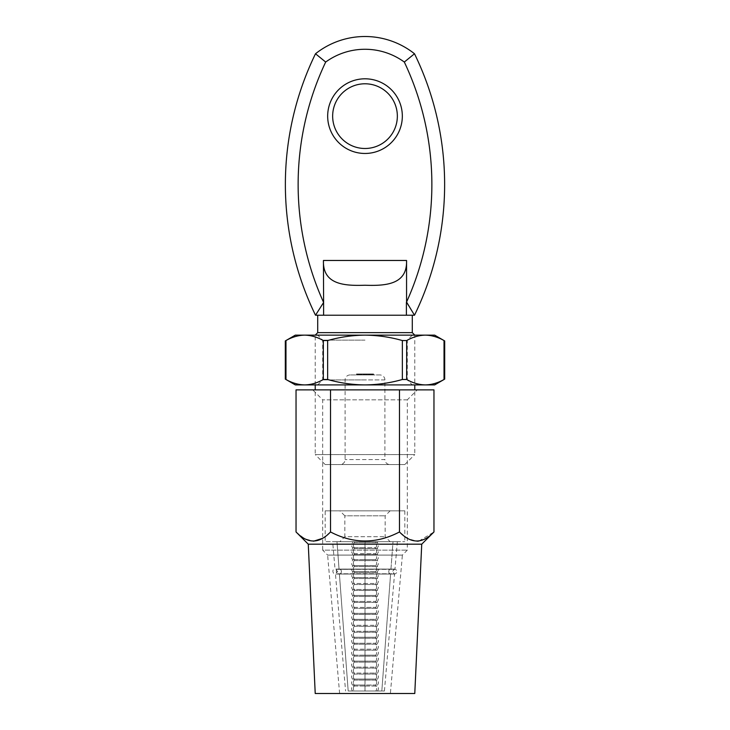 <?xml version="1.0" encoding="UTF-8"?>
<svg xmlns="http://www.w3.org/2000/svg" width="730" height="730" viewBox="0 0 730 730"><rect width="100%" height="100%" fill="white"/><g stroke="black" fill="none" stroke-linecap="round" stroke-linejoin="round"><path stroke-width="0.55" stroke-dasharray="3.65 2.74" d="M414.777 335.134L315.223 335.134L414.777 335.134L414.777 384.911M379.928 374.955L350.071 374.955L379.928 374.955A4.973 4.973 0 0 1 384.911 379.928L384.911 459.571L345.089 459.571L384.911 459.571A4.973 4.973 0 0 0 389.884 464.545L340.116 464.545L389.884 464.545M350.071 374.955A4.973 4.973 0 0 0 345.089 379.928L345.089 459.571A4.973 4.973 0 0 1 340.116 464.545M325.178 464.545L404.821 464.545L325.178 464.545L315.223 454.589L414.777 454.589L414.777 389.884M404.821 464.545L414.777 454.589L315.223 454.589L315.223 389.884M365 78.803A37.33 37.33 0 0 0 327.67 116.134A37.33 37.33 0 0 0 365 153.464A37.33 37.33 0 0 0 402.33 116.134A37.33 37.33 0 0 0 365 78.803M365 148.491A32.348 32.348 0 0 1 332.652 116.134A32.348 32.348 0 0 1 365 83.786A32.348 32.348 0 0 1 397.348 116.134A32.348 32.348 0 0 1 365 148.491M315.223 384.911L315.223 335.134M412.286 315.223L317.714 315.223L412.286 315.223M406.564 260.473L323.436 260.473C322.596 284.773 344.688 285.941 365.009 285.238C385.34 285.923 407.395 284.791 406.564 260.473L406.564 302.074A285.868 285.868 0 0 1 406.391 302.466L406.391 315.223L406.564 302.074A285.868 285.868 0 0 0 404.32 62.05A66.868 66.868 0 0 0 325.68 62.05L315.506 53.755M404.32 62.05L414.494 53.755M368.915 374.955L367.126 374.955L368.915 374.955L368.915 373.961L368.011 373.961L368.011 374.955L368.677 374.955L368.011 374.955L368.011 373.961L367.126 373.961L367.126 374.955M363.212 374.955L364.827 374.955L362.993 374.955L363.23 373.961L363.23 374.955L363.212 373.961L362.993 374.955L361.204 374.955L362.993 374.955L362.217 374.955L362.993 374.955L362.993 373.961L364.288 373.961L364.27 374.955L366.633 374.955L363.768 374.955L364.288 373.961L364.671 374.955M357.81 374.955L357.81 373.961L357.81 374.955M372.875 373.961L371.908 373.961L371.908 374.955L373.596 374.955L372.145 374.955L372.145 373.961L372.145 374.955L372.181 373.961L372.875 373.961L372.875 374.955M370.648 373.961L369.681 373.961L369.681 374.955L371.369 374.955L369.909 374.955L369.909 373.961L369.909 374.955L369.946 373.961L370.648 373.961L370.648 374.955M367.108 373.961L368.896 373.961L369.134 374.955L367.108 374.955L368.896 374.955L368.121 374.955L368.896 374.955L368.896 373.961L369.134 374.955L370.037 374.955L369.152 374.955L369.134 373.961L368.896 374.955L368.896 373.961L368.112 373.961L368.112 374.955L367.345 374.955L368.121 374.955L368.121 373.961L367.108 373.961L367.108 374.955M360.729 374.955L360.729 373.961L360.729 374.955M358.092 373.961L358.33 374.955L359.954 374.955L358.092 374.955L360.054 374.955L358.33 374.955L359.817 374.955L358.357 374.955L358.32 373.961L359.069 373.961L359.06 374.955L359.069 373.961L358.092 373.961L358.092 374.955M356.714 374.955L357.755 374.955L356.714 374.955L357.755 374.955L356.714 374.955L356.714 373.961L356.714 374.955L356.714 373.961L357.755 373.961L357.755 374.955L357.755 373.961L356.714 373.961L356.714 374.955M360.812 374.955L359.023 374.955L360.812 374.955L360.812 373.961L359.908 373.961L359.908 374.955L360.574 374.955L359.908 374.955L359.908 373.961L359.023 373.961L359.032 374.955L359.023 373.961L359.744 373.961L359.744 374.955M361.861 374.955L361.861 373.961L361.861 374.955M366.889 374.955L365.1 374.955L366.889 374.955L366.889 373.961L365.986 373.961L365.986 374.955L366.652 374.955L365.986 374.955L365.986 373.961L366.633 373.961L366.633 374.955L366.633 373.961L366.405 374.955L365.949 373.961L365.949 374.955M370.94 374.955L370.037 374.955L370.94 374.955L370.94 373.961L370.037 373.961L370.037 374.955L370.037 373.961L369.152 373.961L369.152 374.955M372.601 374.955L371.178 374.955L372.729 374.955L371.926 374.955L372.601 374.955L372.601 373.961L372.072 373.961L372.072 374.955L372.063 373.961L371.515 373.961L371.515 374.955M406.391 315.223L414.494 315.223L406.391 302.466L406.391 315.223L323.609 315.223L323.609 302.466L323.609 315.223L315.506 315.223L323.609 302.466A285.868 285.868 0 0 1 323.436 302.074A285.868 285.868 0 0 1 325.68 62.05M323.436 260.473L323.609 315.223M412.286 332.652L317.714 332.652M356.477 373.961L356.477 374.955L356.477 373.961L357.755 373.961L357.755 374.955L357.755 373.961L356.477 373.961M359.744 373.961L359.954 374.955M359.954 373.961L359.06 373.961L359.844 373.961L359.844 374.955M359.844 373.961L360.054 374.955M360.054 373.961L360.812 373.961M358.357 373.961L359.817 373.961L358.357 373.961L358.357 374.955M359.817 373.961L359.817 374.955M358.585 373.961L358.585 374.955M359.078 373.961L359.078 374.955M360.492 373.961L360.492 374.955L360.729 373.961L359.908 373.961L360.474 373.961L360.474 374.955M361.204 373.961L362.993 373.961L362.993 374.955L362.993 373.961L362.208 373.961L362.208 374.955L361.441 374.955L362.217 374.955L362.208 373.961L361.204 373.961L361.204 374.955M362.217 373.961L362.993 373.961L361.441 373.961L362.217 373.961L362.217 374.955L362.217 373.961M362.993 373.961L362.993 374.955M361.605 373.961L362.098 373.961L361.45 373.961L361.605 374.955M365.949 373.961L363.768 373.961L364.005 374.955L363.449 374.955L364.599 374.955L363.996 374.955L364.005 373.961L364.471 374.955M364.671 373.961L365.283 373.961L365.283 374.955M365.283 373.961L365.986 373.961L365.1 373.961L365.082 374.955L365.082 373.961L365.1 374.955M365.1 373.961L365.986 373.961L365.338 373.961L365.319 374.955L365.319 373.961L365.986 373.961L365.986 374.955L365.986 373.961L366.889 373.961M364.626 373.961L364.626 374.955M364.471 373.961L363.777 373.961L364.827 373.961L364.005 373.961L364.005 374.955L364.005 373.961L364.005 374.955L363.996 373.961L363.212 373.961M368.121 373.961L367.345 373.961L368.121 373.961L368.121 374.955L368.121 373.961M368.896 373.961L368.896 374.955M367.345 373.961L367.345 374.955M369.681 373.961L369.681 374.955L369.681 373.961M371.369 373.961L371.369 374.955M371.132 373.961L371.105 374.955M370.603 373.961L370.703 374.955L369.389 374.955L370.603 374.955L370.703 373.961L370.046 373.961L370.603 373.961M369.946 373.961L369.909 374.955L369.909 373.961M371.908 373.961L371.908 374.955L371.908 373.961M373.596 373.961L373.596 374.955M373.358 373.961L373.331 374.955M371.515 373.961L372.838 373.961L372.528 374.955M372.181 373.961L372.145 374.955L372.145 373.961M357.399 373.961L358.047 373.961L357.399 373.961L357.399 374.955M357.554 373.961L357.554 374.955M358.047 373.961L358.047 374.955L358.047 373.961M359.26 373.961L359.908 373.961L359.26 373.961L359.26 374.955M359.908 373.961L359.908 374.955L359.908 373.961M360.574 373.961L360.574 374.955M362.098 373.961L362.098 374.955L362.098 373.961M363.777 373.961L363.777 374.955M364.051 373.961L364.051 374.955L364.024 373.961L364.599 373.961L364.024 373.961M364.827 373.961L364.827 374.955M364.599 373.961L364.599 374.955M363.449 373.961L363.449 374.955M366.652 373.961L365.986 373.961L366.652 373.961L366.652 374.955L366.633 373.961M366.551 373.961L366.551 374.955M365.986 373.961L365.986 374.955M367.126 373.961L368.915 373.961M368.677 373.961L368.011 373.961L368.677 373.961L368.677 374.955M367.363 373.961L368.011 373.961L367.363 373.961L367.363 374.955M368.011 373.961L368.011 374.955L368.011 373.961M368.577 373.961L368.577 374.955M369.152 373.961L370.94 373.961M369.389 373.961L370.046 373.961L369.389 373.961L369.389 374.955M370.046 373.961L370.046 374.955L370.046 373.961M370.703 373.961L370.703 374.955M371.278 373.961L371.278 374.955M372.528 373.961L372.811 374.955M372.811 373.961L372.966 374.955M372.966 373.961L372.054 373.961L372.054 374.955L372.063 373.961L371.178 373.961L371.178 374.955M371.178 373.961L371.415 374.955M371.415 373.961L371.625 374.955M371.625 373.961L372.729 373.961L372.729 374.955M372.729 373.961L371.926 373.961L371.926 374.955L371.926 373.961L372.601 373.961M339.404 574.036L390.596 574.036A2.491 2.153 -90 0 1 390.961 569.081L393.014 541.697L390.961 569.081A2.491 2.153 90 0 0 390.596 574.036L381.817 691.009L375.777 691.009A3.604 3.121 90 0 0 375.777 686.036L375.777 685.041A3.604 3.121 90 0 0 375.777 680.059L375.777 679.064A3.604 3.121 90 0 0 375.777 674.091L375.777 673.096A3.604 3.121 90 0 0 375.777 668.114L375.777 667.12A3.604 3.121 90 0 0 375.777 662.146L375.777 661.152A3.604 3.121 90 0 0 375.777 656.17L375.777 655.175A3.604 3.121 90 0 0 375.777 650.202L375.777 649.198A3.604 3.121 90 0 0 375.777 644.225L375.777 643.23A3.604 3.121 90 0 0 375.777 638.248L375.777 637.254A3.604 3.121 90 0 0 375.777 632.28L375.777 631.286A3.604 3.121 90 0 0 375.777 626.303L375.777 625.309A3.604 3.121 90 0 0 375.777 620.336L375.777 619.341A3.604 3.121 90 0 0 375.777 614.359L375.777 613.364A3.604 3.121 90 0 0 375.777 608.391L375.777 607.396A3.604 3.121 90 0 0 375.777 602.414L375.777 601.42A3.604 3.121 90 0 0 375.777 596.447L375.777 595.452A3.604 3.121 90 0 0 375.777 590.47L375.777 589.475A3.604 3.121 90 0 0 375.777 584.502L375.777 583.498A3.604 3.121 90 0 0 375.777 578.525L375.777 577.53A3.604 3.121 90 0 0 375.777 572.548L375.777 571.553A3.604 3.121 90 0 0 375.777 566.58L375.777 565.586A3.604 3.121 90 0 0 375.777 560.604L375.777 559.609A3.604 3.121 90 0 0 375.777 554.636L375.777 553.641A3.604 3.121 90 0 0 375.777 548.659L375.777 547.664A3.604 3.121 90 0 0 375.777 542.691L375.777 541.697L336.986 541.697L397.348 541.697L365 541.697L365 569.081L365 541.697L377.446 541.697L375.777 541.697L375.777 542.691A3.604 3.121 -90 0 1 375.777 547.664L365 547.664L365 541.697L332.652 541.697L336.986 541.697L339.039 569.081L336.986 541.697L365 541.697L365 547.664L352.553 547.664L375.777 547.664L375.777 548.659A3.604 3.121 -90 0 1 375.777 553.641L365 553.641L365 547.664L365 553.641L352.553 553.641L375.777 553.641L375.777 554.636A3.604 3.121 -90 0 1 375.777 559.609L365 559.609L365 553.641L365 559.609L352.553 559.609L375.777 559.609L375.777 560.604A3.604 3.121 -90 0 1 375.777 565.586L365 565.586L365 559.609L365 565.586L352.553 565.586L375.777 565.586L375.777 566.58A3.604 3.121 -90 0 1 375.777 571.553L365 571.553L365 565.586L365 574.036L365 571.553L352.553 571.553L375.777 571.553L375.777 572.548A3.604 3.121 -90 0 1 375.777 577.53L365 577.53L365 571.553L365 577.53L352.553 577.53L375.777 577.53L375.777 578.525A3.604 3.121 -90 0 1 375.777 583.498L365 583.498L365 577.53L365 583.498L352.553 583.498L375.777 583.498L375.777 584.502A3.604 3.121 -90 0 1 375.777 589.475L365 589.475L365 583.498L365 589.475L352.553 589.475L375.777 589.475L375.777 590.47A3.604 3.121 -90 0 1 375.777 595.452L365 595.452L365 589.475L365 595.452L352.553 595.452L375.777 595.452L375.777 596.447A3.604 3.121 -90 0 1 375.777 601.42L365 601.42L365 595.452L365 601.42L352.553 601.42L375.777 601.42L375.777 602.414A3.604 3.121 -90 0 1 375.777 607.396L365 607.396L365 601.42L365 607.396L352.553 607.396L375.777 607.396L375.777 608.391A3.604 3.121 -90 0 1 375.777 613.364L365 613.364L365 607.396L365 613.364L352.553 613.364L375.777 613.364L375.777 614.359A3.604 3.121 -90 0 1 375.777 619.341L365 619.341L365 613.364L365 619.341L352.553 619.341L375.777 619.341L375.777 620.336A3.604 3.121 -90 0 1 375.777 625.309L365 625.309L365 619.341L365 625.309L352.553 625.309L375.777 625.309L375.777 626.303A3.604 3.121 -90 0 1 375.777 631.286L365 631.286L365 625.309L365 631.286L352.553 631.286L375.777 631.286L375.777 632.28A3.604 3.121 -90 0 1 375.777 637.254L365 637.254L365 631.286L365 637.254L352.553 637.254L375.777 637.254L375.777 638.248A3.604 3.121 -90 0 1 375.777 643.23L365 643.23L365 637.254L365 643.23L352.553 643.23L375.777 643.23L375.777 644.225A3.604 3.121 -90 0 1 375.777 649.198L365 649.198L365 643.23L365 649.198L352.553 649.198L375.777 649.198L375.777 650.202A3.604 3.121 -90 0 1 375.777 655.175L365 655.175L365 649.198L365 655.175L352.553 655.175L375.777 655.175L375.777 656.17A3.604 3.121 -90 0 1 375.777 661.152L365 661.152L365 655.175L365 661.152L352.553 661.152L375.777 661.152L375.777 662.146A3.604 3.121 -90 0 1 375.777 667.12L365 667.12L365 661.152L365 667.12L352.553 667.12L375.777 667.12L375.777 668.114A3.604 3.121 -90 0 1 375.777 673.096L365 673.096L365 667.12L365 673.096L352.553 673.096L375.777 673.096L375.777 674.091A3.604 3.121 -90 0 1 375.777 679.064L365 679.064L365 673.096L365 679.064L352.553 679.064L375.777 679.064L375.777 680.059A3.604 3.121 -90 0 1 375.777 685.041L365 685.041L365 679.064L365 685.041L352.553 685.041L375.777 685.041L375.777 686.036L377.446 686.036L365 686.036L365 685.041L365 686.036L352.553 686.036L354.223 686.036L354.223 685.041A3.604 3.121 90 0 1 354.223 680.059A3.604 3.121 -90 0 0 354.223 685.041L354.223 686.036L375.777 686.036A3.604 3.121 -90 0 1 375.777 691.009L348.183 691.009L339.404 574.036A2.491 2.153 -90 0 0 341.375 571.553A2.491 2.153 90 0 1 339.404 574.036L348.183 691.009L381.817 691.009L390.596 574.036L394.547 574.036L365 574.036L365 691.009L365 686.036L365 691.009L384.418 691.009L365 691.009L365 574.036L339.404 574.036M354.223 686.036A3.604 3.121 -90 0 0 354.223 691.009A3.604 3.121 90 0 1 354.223 686.036M354.223 680.059L354.223 679.064A3.604 3.121 90 0 1 354.223 674.091A3.604 3.121 -90 0 0 354.223 679.064L354.223 680.059L377.446 680.059L354.223 680.059M354.223 674.091L354.223 673.096A3.604 3.121 90 0 1 354.223 668.114A3.604 3.121 -90 0 0 354.223 673.096L354.223 674.091L377.446 674.091L354.223 674.091M354.223 668.114L354.223 667.12A3.604 3.121 90 0 1 354.223 662.146A3.604 3.121 -90 0 0 354.223 667.12L354.223 668.114L377.446 668.114L354.223 668.114M354.223 662.146L354.223 661.152A3.604 3.121 90 0 1 354.223 656.17A3.604 3.121 -90 0 0 354.223 661.152L354.223 662.146L377.446 662.146L354.223 662.146M354.223 656.17L354.223 655.175A3.604 3.121 90 0 1 354.223 650.202A3.604 3.121 -90 0 0 354.223 655.175L354.223 656.17L377.446 656.17L354.223 656.17M354.223 650.202L354.223 649.198A3.604 3.121 90 0 1 354.223 644.225A3.604 3.121 -90 0 0 354.223 649.198L354.223 650.202L377.446 650.202L354.223 650.202M354.223 644.225L354.223 643.23A3.604 3.121 90 0 1 354.223 638.248A3.604 3.121 -90 0 0 354.223 643.23L354.223 644.225L377.446 644.225L354.223 644.225M354.223 638.248L354.223 637.254A3.604 3.121 90 0 1 354.223 632.28A3.604 3.121 -90 0 0 354.223 637.254L354.223 638.248L377.446 638.248L354.223 638.248M354.223 632.28L354.223 631.286A3.604 3.121 90 0 1 354.223 626.303A3.604 3.121 -90 0 0 354.223 631.286L354.223 632.28L377.446 632.28L354.223 632.28M354.223 626.303L354.223 625.309A3.604 3.121 90 0 1 354.223 620.336A3.604 3.121 -90 0 0 354.223 625.309L354.223 626.303L377.446 626.303L354.223 626.303M354.223 620.336L354.223 619.341A3.604 3.121 90 0 1 354.223 614.359A3.604 3.121 -90 0 0 354.223 619.341L354.223 620.336L377.446 620.336L354.223 620.336M354.223 614.359L354.223 613.364A3.604 3.121 90 0 1 354.223 608.391A3.604 3.121 -90 0 0 354.223 613.364L354.223 614.359L377.446 614.359L354.223 614.359M354.223 608.391L354.223 607.396A3.604 3.121 90 0 1 354.223 602.414A3.604 3.121 -90 0 0 354.223 607.396L354.223 608.391L377.446 608.391L354.223 608.391M354.223 602.414L354.223 601.42A3.604 3.121 90 0 1 354.223 596.447A3.604 3.121 -90 0 0 354.223 601.42L354.223 602.414L377.446 602.414L354.223 602.414M354.223 596.447L354.223 595.452A3.604 3.121 90 0 1 354.223 590.47A3.604 3.121 -90 0 0 354.223 595.452L354.223 596.447L377.446 596.447L354.223 596.447M354.223 590.47L354.223 589.475A3.604 3.121 90 0 1 354.223 584.502A3.604 3.121 -90 0 0 354.223 589.475L354.223 590.47L377.446 590.47L354.223 590.47M354.223 584.502L354.223 583.498A3.604 3.121 90 0 1 354.223 578.525A3.604 3.121 -90 0 0 354.223 583.498L354.223 584.502L377.446 584.502L354.223 584.502M354.223 578.525L354.223 577.53A3.604 3.121 90 0 1 354.223 572.548A3.604 3.121 -90 0 0 354.223 577.53L354.223 578.525L377.446 578.525L354.223 578.525M354.223 572.548L354.223 571.553A3.604 3.121 90 0 1 354.223 566.58A3.604 3.121 -90 0 0 354.223 571.553L354.223 572.548L377.446 572.548L354.223 572.548M354.223 566.58L354.223 565.586A3.604 3.121 90 0 1 354.223 560.604A3.604 3.121 -90 0 0 354.223 565.586L354.223 566.58L377.446 566.58L354.223 566.58M354.223 560.604L354.223 559.609A3.604 3.121 90 0 1 354.223 554.636A3.604 3.121 -90 0 0 354.223 559.609L354.223 560.604L377.446 560.604L354.223 560.604M354.223 554.636L354.223 553.641A3.604 3.121 90 0 1 354.223 548.659A3.604 3.121 -90 0 0 354.223 553.641L354.223 554.636L377.446 554.636L354.223 554.636M354.223 548.659L354.223 547.664A3.604 3.121 90 0 1 354.223 542.691A3.604 3.121 -90 0 0 354.223 547.664L354.223 548.659L377.446 548.659L354.223 548.659M354.223 542.691L354.223 541.697L354.223 542.691L377.446 542.691L354.223 542.691M339.039 569.081A2.491 2.153 90 0 1 341.375 571.553A2.491 2.153 -90 0 0 339.039 569.081L394.985 569.081L339.039 569.081M390.139 510.836L385.157 515.809L385.157 536.714L390.139 541.697L339.861 541.697L344.843 536.714L385.157 536.714L344.843 536.714L344.843 515.809L385.157 515.809L344.843 515.809L339.861 510.836L390.139 510.836L339.861 510.836M325.178 510.836L404.821 510.836L325.178 510.836L325.178 541.697L404.821 541.697L325.178 541.697M404.821 510.836L404.821 541.697M339.861 541.697L390.139 541.697M390.386 693.5L339.614 693.5L390.386 693.5L402.376 555.083L327.624 555.083L322.696 550.155L407.303 550.155L322.696 550.155L322.696 399.839L312.741 389.884L417.259 389.884L312.741 389.884M339.614 693.5L327.624 555.083L402.376 555.083L407.303 550.155L407.303 399.839L417.259 389.884M407.303 399.839L322.696 399.839L407.303 399.839M322.696 538.293L330.517 531.96C353.521 543.996 376.507 543.996 399.483 531.96L407.97 538.685L417.049 541.195M418.993 541.021L433.967 531.96M399.483 531.96L399.483 389.884L433.967 389.884M296.033 531.96L304.519 538.685L313.599 541.195M296.033 389.884L399.483 389.884M330.517 531.96L330.517 389.884M414.777 693.5L315.223 693.5M421.739 544.178L308.261 544.178M348.183 691.009L365 691.009L348.183 691.009M434.678 335.134L365 335.134C377.775 335.28 390.231 337.087 402.358 340.554L402.358 379.49C390.231 382.958 377.775 384.765 365 384.911L317.714 384.911L365 384.911C352.38 384.792 339.924 382.985 327.642 379.49L327.642 340.554C339.924 337.059 352.38 335.252 365 335.134L304.656 335.134C311.016 335.271 317.24 337.068 323.335 340.554L323.335 379.49C317.221 382.967 310.998 384.774 304.656 384.911C298.296 384.783 292.064 382.976 285.977 379.49L285.977 340.554C292.082 337.077 298.305 335.271 304.656 335.134L295.321 335.134M365 340.116L322.696 340.116L365 340.116M365 379.928L322.696 379.928L365 379.928M425.344 335.134C431.704 335.271 437.936 337.068 444.023 340.554L444.023 379.49C437.918 382.967 431.695 384.774 425.344 384.911C418.983 384.783 412.76 382.976 406.665 379.49L406.665 340.554C412.779 337.077 419.002 335.271 425.344 335.134M402.358 379.49L406.665 379.49M434.678 384.911L295.321 384.911M444.023 379.49L444.689 379.125M323.335 379.49L327.642 379.49M365 384.911L412.286 384.911L365 384.911M406.665 340.554L402.358 340.554M327.642 340.554L323.335 340.554M365 335.134L412.286 335.134L365 335.134M392.12 573.78L336.357 573.78L392.12 573.78M337.88 569.336L393.643 569.336L337.88 569.336M384.911 379.928L345.089 379.928L384.911 379.928M365.319 373.961L365.319 374.955L365.338 373.961M364.005 373.961L364.005 374.955M363.504 373.961L363.504 374.955M397.348 541.697L394.985 569.081L335.234 569.072C330.854 569.117 333.692 575.194 335.234 574.045L394.766 574.045C397.978 572.384 397.978 570.723 394.766 569.072L335.015 569.081L332.652 541.697M384.418 691.009L394.547 574.036L392.275 571.553L394.766 569.072L335.234 569.072L337.725 571.553L335.453 574.036L345.582 691.009M377.446 691.009C378.76 689.348 378.76 687.697 377.446 686.036L377.446 685.041C378.76 683.38 378.76 681.72 377.446 680.059L377.446 679.064C378.76 677.404 378.76 675.752 377.446 674.091L377.446 673.096C378.76 671.436 378.76 669.775 377.446 668.114L377.446 667.12C378.76 665.459 378.76 663.798 377.446 662.146L377.446 661.152C378.76 659.491 378.76 657.83 377.446 656.17L377.446 655.175C378.76 653.514 378.76 651.853 377.446 650.202L377.446 649.198C378.76 647.546 378.76 645.886 377.446 644.225L377.446 643.23C378.76 641.57 378.76 639.909 377.446 638.248L377.446 637.254C378.76 635.602 378.76 633.941 377.446 632.28L377.446 631.286C378.76 629.625 378.76 627.964 377.446 626.303L377.446 625.309C378.76 623.648 378.76 621.996 377.446 620.336L377.446 619.341C378.76 617.68 378.76 616.02 377.446 614.359L377.446 613.364C378.76 611.703 378.76 610.052 377.446 608.391L377.446 607.396C378.76 605.736 378.76 604.075 377.446 602.414L377.446 601.42C378.76 599.759 378.76 598.098 377.446 596.447L377.446 595.452C378.76 593.791 378.76 592.13 377.446 590.47L377.446 589.475C378.76 587.814 378.76 586.154 377.446 584.502L377.446 583.498C378.76 581.846 378.76 580.186 377.446 578.525L377.446 577.53C378.76 575.87 378.76 574.209 377.446 572.548L377.446 571.553C378.76 569.902 378.76 568.241 377.446 566.58L377.446 565.586C378.76 563.925 378.76 562.264 377.446 560.604L377.446 559.609C378.76 557.948 378.76 556.296 377.446 554.636L377.446 553.641C378.76 551.98 378.76 550.32 377.446 548.659L377.446 547.664C378.76 546.004 378.76 544.352 377.446 542.691L377.446 541.697M352.553 691.009C351.24 689.348 351.24 687.697 352.553 686.036L352.553 685.041C351.24 683.38 351.24 681.72 352.553 680.059L352.553 679.064C351.24 677.404 351.24 675.752 352.553 674.091L352.553 673.096C351.24 671.436 351.24 669.775 352.553 668.114L352.553 667.12C351.24 665.459 351.24 663.798 352.553 662.146L352.553 661.152C351.24 659.491 351.24 657.83 352.553 656.17L352.553 655.175C351.24 653.514 351.24 651.853 352.553 650.202L352.553 649.198C351.24 647.546 351.24 645.886 352.553 644.225L352.553 643.23C351.24 641.57 351.24 639.909 352.553 638.248L352.553 637.254C351.24 635.602 351.24 633.941 352.553 632.28L352.553 631.286C351.24 629.625 351.24 627.964 352.553 626.303L352.553 625.309C351.24 623.648 351.24 621.996 352.553 620.336L352.553 619.341C351.24 617.68 351.24 616.02 352.553 614.359L352.553 613.364C351.24 611.703 351.24 610.052 352.553 608.391L352.553 607.396C351.24 605.736 351.24 604.075 352.553 602.414L352.553 601.42C351.24 599.759 351.24 598.098 352.553 596.447L352.553 595.452C351.24 593.791 351.24 592.13 352.553 590.47L352.553 589.475C351.24 587.814 351.24 586.154 352.553 584.502L352.553 583.498C351.24 581.846 351.24 580.186 352.553 578.525L352.553 577.53C351.24 575.87 351.24 574.209 352.553 572.548L352.553 571.553C351.24 569.902 351.24 568.241 352.553 566.58L352.553 565.586C351.24 563.925 351.24 562.264 352.553 560.604L352.553 559.609C351.24 557.948 351.24 556.296 352.553 554.636L352.553 553.641C351.24 551.98 351.24 550.32 352.553 548.659L352.553 547.664C351.24 546.004 351.24 544.352 352.553 542.691L352.553 541.697M317.714 384.911L322.696 379.928L322.696 340.116L317.714 335.134M412.286 335.134L407.303 340.116L407.303 379.928L412.286 384.911M336.357 569.336L336.357 573.78L335.234 574.045L394.766 574.045L393.643 573.78L393.643 569.336L394.766 569.072L336.357 569.336"/><path stroke-width="1.09" d="M315.223 335.134L317.714 332.652L412.286 332.652L414.777 335.134M365 153.464A37.33 37.33 0 0 1 327.67 116.134A37.33 37.33 0 0 1 365 78.803A37.33 37.33 0 0 1 402.33 116.134A37.33 37.33 0 0 1 365 153.464M365 83.786A32.348 32.348 0 0 0 332.652 116.134A32.348 32.348 0 0 0 365 148.491A32.348 32.348 0 0 0 397.348 116.134A32.348 32.348 0 0 0 365 83.786M414.777 389.884L414.777 384.911M315.223 389.884L315.223 384.911M412.286 332.652L412.286 315.223M317.714 332.652L317.714 315.223M414.494 53.755A79.634 79.634 0 0 0 315.506 53.755A298.634 298.634 0 0 0 315.506 315.223L414.494 315.223A298.634 298.634 0 0 0 414.494 53.755L404.32 62.05A66.868 66.868 0 0 0 325.68 62.05L315.506 53.755M323.436 260.473L406.564 260.473C407.404 284.773 385.312 285.941 364.991 285.238C344.66 285.923 322.605 284.791 323.436 260.473L323.609 302.466A285.868 285.868 0 0 1 323.436 302.074A285.868 285.868 0 0 1 325.68 62.05M315.506 315.223L323.609 302.466L323.609 315.223M406.564 260.473L406.564 302.074A285.868 285.868 0 0 0 404.32 62.05M406.391 315.223L406.391 302.466A285.868 285.868 0 0 0 406.564 302.074L414.494 315.223M421.739 544.178L414.777 693.5L315.223 693.5L308.261 544.178L421.739 544.178L433.967 531.96C422.57 544.005 411.081 544.005 399.483 531.96C376.507 543.996 353.521 543.996 330.517 531.96C319.12 544.005 307.631 544.005 296.033 531.96L296.033 389.884L433.967 389.884L433.967 531.96M308.261 544.178L296.033 531.96M417.049 541.195L418.993 541.021M399.483 531.96L399.483 389.884M330.517 531.96L330.517 389.884M313.599 541.195L322.696 538.293M444.023 379.49C437.936 382.976 431.704 384.783 425.344 384.911L295.321 384.911L285.311 379.125L285.311 340.919L295.321 335.134L304.656 335.134C298.296 335.271 292.064 337.068 285.977 340.554L285.977 379.49C292.082 382.967 298.305 384.774 304.656 384.911C311.016 384.783 317.24 382.976 323.335 379.49L323.335 340.554C317.221 337.077 310.998 335.271 304.656 335.134L365 335.134C352.38 335.252 339.924 337.059 327.642 340.554L327.642 379.49C339.924 382.985 352.38 384.792 365 384.911C377.775 384.765 390.231 382.958 402.358 379.49L402.358 340.554C390.231 337.087 377.775 335.28 365 335.134L434.678 335.134L444.023 340.554C437.918 337.077 431.695 335.271 425.344 335.134C418.983 335.271 412.76 337.068 406.665 340.554L406.665 379.49C412.779 382.967 419.002 384.774 425.344 384.911L434.678 384.911L444.689 379.125L444.023 379.49L444.023 340.554L444.689 340.919L444.689 379.125M406.665 379.49L402.358 379.49M327.642 379.49L323.335 379.49M402.358 340.554L406.665 340.554M323.335 340.554L327.642 340.554"/></g></svg>
